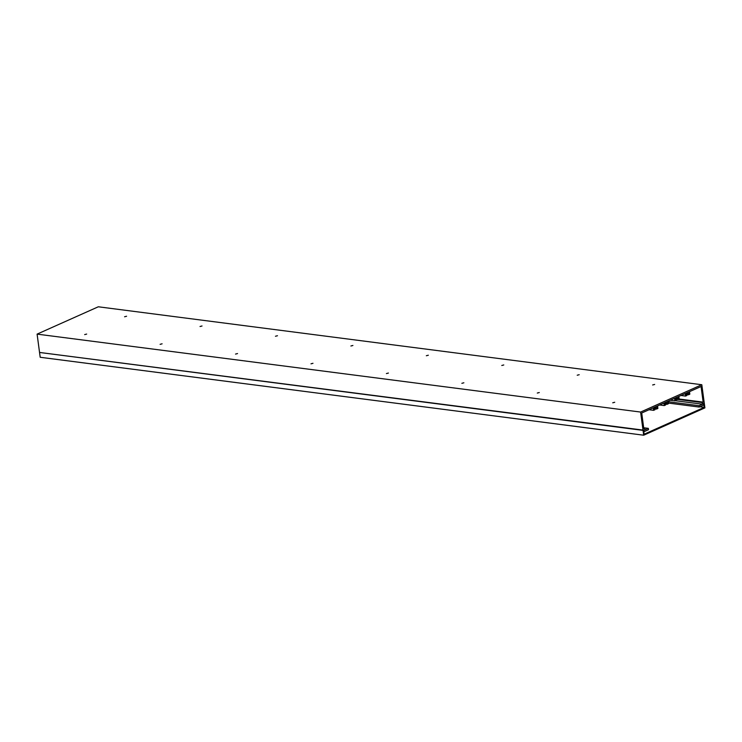 <?xml version="1.0" encoding="UTF-8"?>
<svg xmlns="http://www.w3.org/2000/svg" width="742" height="742" viewBox="0 0 742 742"><rect width="100%" height="100%" fill="white"/><g stroke="black" fill="none" stroke-linecap="round" stroke-linejoin="round"><path stroke-width="1.11" d="M685.756 393.334L688.947 391.906L689.179 393.64L688.316 394.03L688.418 394.8L689.819 394.178L689.485 391.665L701.06 386.499L703.147 402.127L702.192 402.554L702.414 404.204L699.057 405.707L699.233 407.061L703.527 405.141L703.305 403.481L704.26 403.054L701.811 384.727L640.606 412.06L643.045 430.388L644 429.97L644.223 431.621L648.508 429.711L648.332 428.357L644.974 429.859L644.752 428.199L643.796 428.626L641.719 412.997L653.294 407.831L653.628 410.335L655.019 409.714L654.917 408.944L654.054 409.324L653.823 407.59L657.013 406.162L657.245 407.905L656.382 408.286L656.484 409.055L657.885 408.434L657.551 405.93L663.932 403.073L664.266 405.586L665.667 404.956L665.565 404.186L664.702 404.575L664.47 402.841L667.661 401.413L667.893 403.147L667.03 403.537L667.132 404.307L668.533 403.685L668.19 401.172L674.58 398.324L674.914 400.828L676.314 400.207L676.212 399.437L675.341 399.817L675.109 398.083L678.309 396.655L678.54 398.398L677.669 398.779L677.78 399.548L679.171 398.927L678.837 396.423L685.228 393.566L685.562 396.08L686.953 395.449L686.851 394.679L685.988 395.069L685.756 393.334M701.811 384.727L98.306 306.789L37.1 334.123L40.189 357.273L643.694 435.211L704.9 407.877L704.26 403.054L703.722 403.296L704.269 407.349L644.121 434.209L643.583 430.156L39.549 352.45L643.045 430.388L643.694 435.211M685.562 396.08L680.943 395.477M686.851 394.679L685.923 394.558M689.179 393.64L685.988 393.232M688.316 394.03L685.812 393.705M688.418 394.8L685.914 394.475M703.147 402.127L678.995 399.001M702.192 402.554L678.049 399.428M675.211 400.699L702.414 404.204M699.057 405.707L668.264 401.728M699.233 407.061L668.449 403.082M640.606 412.06L37.1 334.123M652.645 384.968L654.657 384.449L652.645 384.968M612.734 402.795L614.738 402.275L612.734 402.795M577.211 375.229L579.214 374.71L577.211 375.229M537.291 393.056L539.295 392.537L537.291 393.056M501.777 365.481L503.781 364.962L501.777 365.481M461.858 383.308L463.861 382.789L461.858 383.308M426.335 355.743L428.338 355.223L426.335 355.743M386.415 373.569L388.418 373.05L386.415 373.569M350.901 345.995L352.904 345.475L350.901 345.995M310.981 363.821L312.985 363.302L310.981 363.821M275.458 336.256L277.462 335.736L275.458 336.256M235.539 354.082L237.542 353.563L235.539 354.082M200.025 326.508L202.028 325.988L200.025 326.508M160.105 344.334L162.108 343.815L160.105 344.334M124.582 316.769L126.585 316.25L124.582 316.769M84.662 334.596L86.666 334.076L84.662 334.596M648.332 428.357L643.685 427.763M644.752 428.199L643.722 428.069M653.628 410.335L649.009 409.742M654.917 408.944L653.99 408.823M657.245 407.905L654.054 407.488M656.382 408.286L653.869 407.961M656.484 409.055L653.98 408.731M664.266 405.586L659.657 404.984M665.565 404.186L664.628 404.065M667.893 403.147L664.693 402.739M667.03 403.537L664.517 403.212M667.132 404.307L664.619 403.982M674.914 400.828L670.295 400.235M676.212 399.437L675.276 399.317M678.54 398.398L675.341 397.981M677.669 398.779L675.164 398.454M677.78 399.548L675.266 399.224M704.269 407.349L699.864 406.783"/></g></svg>
